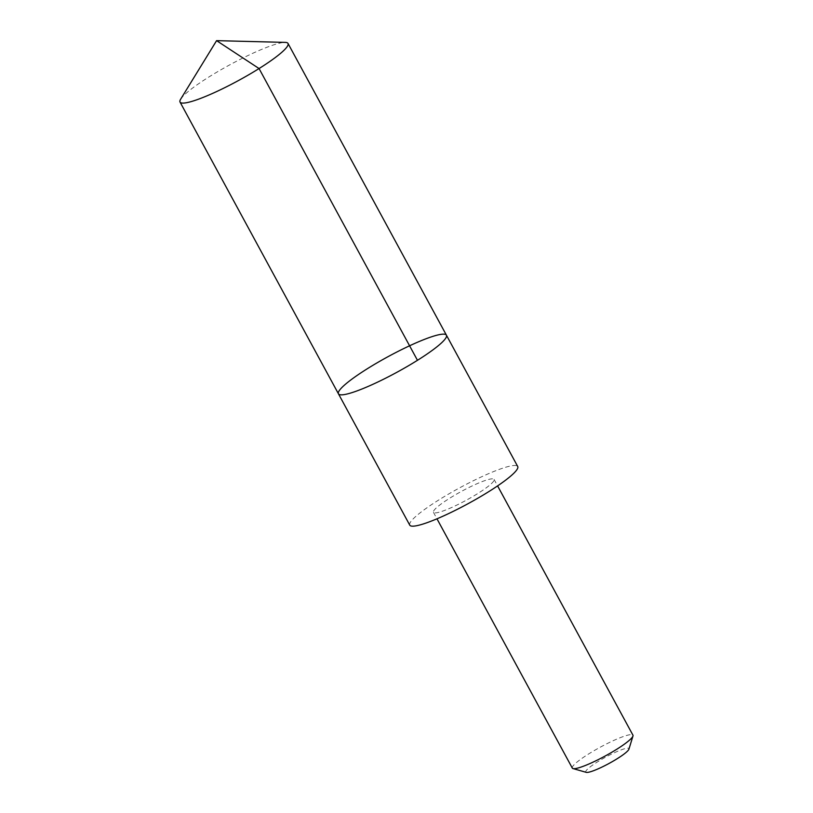 <?xml version="1.0" encoding="UTF-8"?>
<svg xmlns="http://www.w3.org/2000/svg" width="813" height="813" viewBox="0 0 813 813"><rect width="100%" height="100%" fill="white"/><g stroke="black" fill="none" stroke-linecap="round" stroke-linejoin="round"><path stroke-width="0.61" stroke-dasharray="4.07 3.05" d="M446.418 335.18A61.432 8.973 -28.5 0 0 390.047 355.586A61.432 8.973 -28.5 0 0 338.442 393.807M180.638 99.216A61.432 8.973 151.5 0 1 231.644 63.831A61.432 8.973 151.5 0 1 285.302 42.388M409.752 525.137A61.432 8.973 151.5 0 1 461.357 486.916A61.432 8.973 151.5 0 1 517.718 466.51M465.087 500.869A34.492 5.041 151.5 0 1 433.441 512.322A34.492 5.041 151.5 0 1 461.357 491.438A34.492 5.041 151.5 0 1 494.07 479.406A34.492 5.041 151.5 0 1 465.087 500.869M572.322 768.112A34.492 5.041 151.5 0 1 600.228 747.218A34.492 5.041 151.5 0 1 632.951 735.196M586.264 772.35A24.532 3.587 151.5 0 1 605.624 757.157A24.532 3.587 151.5 0 1 628.916 749.19M433.441 512.322L436.967 518.806M494.07 479.406L497.586 485.889"/><path stroke-width="1.22" d="M446.418 335.18L517.718 466.51A61.432 8.973 151.5 0 1 466.113 504.741A61.432 8.973 151.5 0 1 409.752 525.137L338.442 393.807A61.432 8.973 -28.5 0 0 396.714 372.384A61.432 8.973 -28.5 0 0 446.418 335.18A61.432 8.973 -28.5 0 0 390.047 355.586A61.432 8.973 -28.5 0 0 338.442 393.807A61.432 8.973 -28.5 0 0 396.714 372.384A61.432 8.973 -28.5 0 0 446.418 335.18L288.005 43.424A61.432 8.973 151.5 0 1 236.4 81.656A61.432 8.973 151.5 0 1 180.029 102.052A61.432 8.973 151.5 0 1 180.638 99.216L216.593 40.65L285.302 42.388A61.432 8.973 151.5 0 1 288.005 43.424M497.586 485.889L632.951 735.196A34.492 5.041 151.5 0 1 632.971 736.029A34.492 5.041 151.5 0 1 603.968 756.659A34.492 5.041 151.5 0 1 573.013 768.58A34.492 5.041 151.5 0 1 572.322 768.112L436.967 518.806M632.971 736.029L628.916 749.19A24.532 3.587 151.5 0 1 608.287 763.864A24.532 3.587 151.5 0 1 586.264 772.35L573.013 768.58M417.465 360.301L259.052 68.546L216.593 40.65M338.442 393.807L180.029 102.052"/></g></svg>
